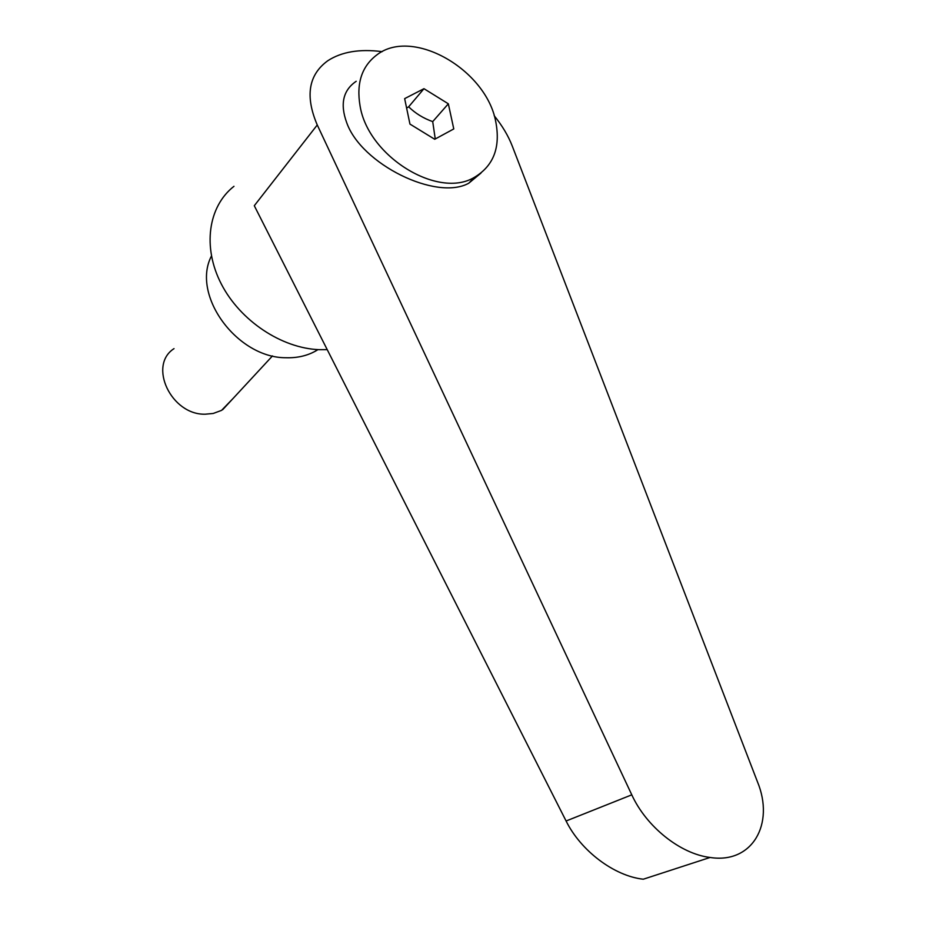 <?xml version="1.0" encoding="UTF-8"?>
<svg xmlns="http://www.w3.org/2000/svg" width="926" height="926" viewBox="0 0 926 926"><rect width="100%" height="100%" fill="white"/><g stroke="black" fill="none" stroke-linecap="round" stroke-linejoin="round"><path stroke-width="1.39" d="M232.773 398.782L221.546 410.38L213.235 413.459L205.294 414.2C171.252 415.218 147.72 365.388 174.019 348.639M495.711 121.456C486.104 69.6 412.672 27.19 376.963 54.808C361.846 66.186 356.209 83.224 360.064 105.911C368.143 156.575 438.253 199.403 474.413 177.329C493.639 165.835 500.746 147.211 495.711 121.456M356.209 81.28C343.095 90.216 339.911 103.978 346.671 122.579C361.163 164.191 436.528 201.22 468.764 183.209L480.953 173.104M233.965 186.311C208.165 206.429 202.238 247.207 221.326 284.039C240.285 320.894 281.759 348.338 319.331 349.681L327.225 349.634M382.195 51.648L381.778 51.601C359.554 48.777 341.555 51.81 327.816 60.722C308.474 74.763 304.955 96.177 317.259 124.975L631.787 794.832C646.29 826.629 680.193 853.865 710.08 857.464C752.225 864.12 774.993 824.001 757.422 781.718L512.205 145.914C508.247 135.74 502.239 125.67 494.171 115.692M211.429 256.062C190.999 295.105 237.114 358.119 286.007 357.737C297.014 358.084 306.842 355.873 315.465 351.128L318 349.611M406.618 108.076L408.655 106.814C415.334 113.354 423.356 118.296 432.708 121.619L435.255 138.981M710.08 857.464L643.281 879.214C614.135 876.054 580.718 850.705 566.087 820.992L254.291 205.722L317.259 124.975M404.65 98.631L423.969 88.688L448.334 103.805L453.775 128.934L434.722 139.27L409.952 124.084L404.65 98.631M448.334 103.805L432.708 121.619M423.969 88.688L408.655 106.814M566.087 820.992L631.787 794.832M316.993 349.553L315.465 351.128M468.764 183.209L474.413 177.329M222.622 409.755L272.499 355.908"/></g></svg>
